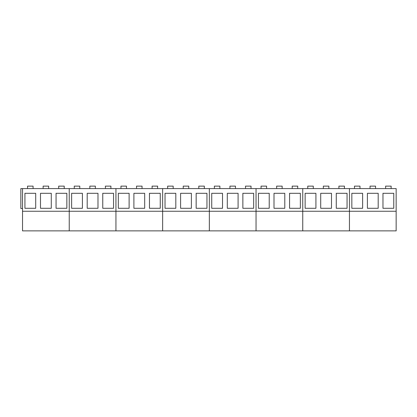 <?xml version="1.0" encoding="UTF-8"?>
<svg xmlns="http://www.w3.org/2000/svg" width="417" height="417" viewBox="0 0 417 417"><rect width="100%" height="100%" fill="white"/><g stroke="black" fill="none" stroke-linecap="round" stroke-linejoin="round"><path stroke-width="0.63" d="M33.079 188.583L33.079 186.128L27.558 186.128L27.558 188.583M48.643 188.583L48.643 186.128L43.128 186.128L43.128 188.583M64.213 188.583L64.213 186.128L58.698 186.128L58.698 188.583M79.777 188.583L79.777 186.128L74.262 186.128L74.262 188.583M95.347 188.583L95.347 186.128L89.832 186.128L89.832 188.583M110.912 188.583L110.912 186.128L105.397 186.128L105.397 188.583M126.481 188.583L126.481 186.128L120.966 186.128L120.966 188.583M142.046 188.583L142.046 186.128L136.531 186.128L136.531 188.583M157.616 188.583L157.616 186.128L152.101 186.128L152.101 188.583M173.18 188.583L173.18 186.128L167.665 186.128L167.665 188.583M188.75 188.583L188.75 186.128L183.235 186.128L183.235 188.583M204.32 188.583L204.32 186.128L198.8 186.128L198.8 188.583M219.884 188.583L219.884 186.128L214.369 186.128L214.369 188.583M235.454 188.583L235.454 186.128L229.934 186.128L229.934 188.583M251.018 188.583L251.018 186.128L245.504 186.128L245.504 188.583M266.588 188.583L266.588 186.128L261.068 186.128L261.068 188.583M282.153 188.583L282.153 186.128L276.638 186.128L276.638 188.583M297.722 188.583L297.722 186.128L292.202 186.128L292.202 188.583M313.287 188.583L313.287 186.128L307.772 186.128L307.772 188.583M328.857 188.583L328.857 186.128L323.342 186.128L323.342 188.583M344.421 188.583L344.421 186.128L338.906 186.128L338.906 188.583M359.991 188.583L359.991 186.128L354.476 186.128L354.476 188.583M375.555 188.583L375.555 186.128L370.041 186.128L370.041 188.583M391.125 188.583L391.125 186.128L385.61 186.128L385.61 188.583M22.534 211.257L69.238 211.257L69.238 230.872L22.534 230.872L22.534 188.583L396.15 188.583L396.15 230.872L349.446 230.872L349.446 188.583L349.446 211.257L396.15 211.257M22.534 208.5L20.85 208.5L20.85 188.583L22.534 188.583M69.238 211.257L69.238 188.583L69.238 211.257L115.942 211.257L115.942 188.583L115.942 211.257L162.64 211.257L162.64 188.583L162.64 211.257L209.344 211.257L209.344 188.583L209.344 211.257L256.043 211.257L256.043 188.583L256.043 211.257L302.747 211.257L302.747 188.583L302.747 211.257L349.446 211.257L349.446 230.872L302.747 230.872L302.747 211.257L302.747 230.872L256.043 230.872L256.043 211.257L256.043 230.872L209.344 230.872L209.344 211.257L209.344 230.872L162.64 230.872L162.64 211.257L162.64 230.872L115.942 230.872L115.942 211.257L115.942 230.872L69.238 230.872L69.238 211.257M24.926 193.3L35.716 193.3L35.716 208.292L24.926 208.292L24.926 193.3M40.491 193.3L51.281 193.3L51.281 208.292L40.491 208.292L40.491 193.3M56.06 193.3L66.85 193.3L66.85 208.292L56.06 208.292L56.06 193.3M71.625 193.3L82.415 193.3L82.415 208.292L71.625 208.292L71.625 193.3M87.195 193.3L97.985 193.3L97.985 208.292L87.195 208.292L87.195 193.3M102.759 193.3L113.549 193.3L113.549 208.292L102.759 208.292L102.759 193.3M118.329 193.3L129.119 193.3L129.119 208.292L118.329 208.292L118.329 193.3M133.893 193.3L144.683 193.3L144.683 208.292L133.893 208.292L133.893 193.3M149.463 193.3L160.253 193.3L160.253 208.292L149.463 208.292L149.463 193.3M165.028 193.3L175.818 193.3L175.818 208.292L165.028 208.292L165.028 193.3M180.597 193.3L191.387 193.3L191.387 208.292L180.597 208.292L180.597 193.3M196.162 193.3L206.952 193.3L206.952 208.292L196.162 208.292L196.162 193.3M211.732 193.3L222.522 193.3L222.522 208.292L211.732 208.292L211.732 193.3M227.296 193.3L238.091 193.3L238.091 208.292L227.296 208.292L227.296 193.3M242.866 193.3L253.656 193.3L253.656 208.292L242.866 208.292L242.866 193.3M258.431 193.3L269.226 193.3L269.226 208.292L258.431 208.292L258.431 193.3M274 193.3L284.79 193.3L284.79 208.292L274 208.292L274 193.3M289.565 193.3L300.36 193.3L300.36 208.292L289.565 208.292L289.565 193.3M305.135 193.3L315.924 193.3L315.924 208.292L305.135 208.292L305.135 193.3M320.704 193.3L331.494 193.3L331.494 208.292L320.704 208.292L320.704 193.3M336.269 193.3L347.059 193.3L347.059 208.292L336.269 208.292L336.269 193.3M351.839 193.3L362.628 193.3L362.628 208.292L351.839 208.292L351.839 193.3M367.403 193.3L378.193 193.3L378.193 208.292L367.403 208.292L367.403 193.3M382.973 193.3L393.763 193.3L393.763 208.292L382.973 208.292L382.973 193.3"/></g></svg>
